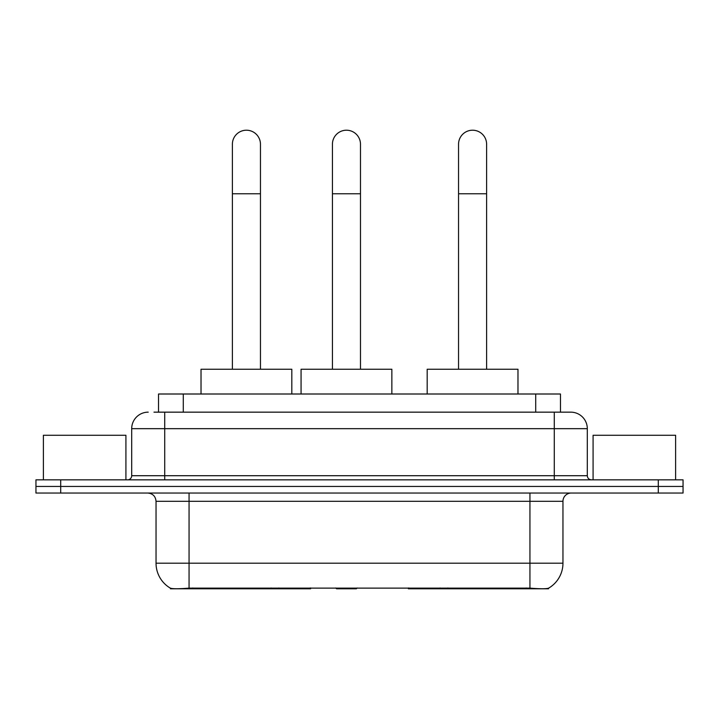 <?xml version="1.0" encoding="UTF-8"?>
<svg xmlns="http://www.w3.org/2000/svg" width="719" height="719" viewBox="0 0 719 719"><rect width="100%" height="100%" fill="white"/><g stroke="black" fill="none" stroke-linecap="round" stroke-linejoin="round"><path stroke-width="1.08" d="M310.626 587.98L310.626 588.789L170.484 588.789L170.484 588.205M158.531 412.158L158.531 394.003L560.469 394.003L560.469 412.158M548.516 588.205L548.516 588.789L408.374 588.789L408.374 587.98M156.041 563.202L189.061 563.202L189.061 501.305L156.041 501.305L156.041 563.202A28.886 28.886 0 0 0 170.322 588.124C172.461 588.96 178.707 588.96 189.061 588.124L529.939 588.124C540.284 588.96 546.53 588.96 548.678 588.124A28.886 28.886 0 0 0 562.959 563.202L562.959 501.305A8.251 8.251 0 0 1 571.21 493.045M60.711 479.843L683.05 479.843L683.05 486.439L35.95 486.439L35.95 493.045L60.711 493.045L60.711 486.439L35.95 486.439L35.95 479.843L60.711 479.843L60.711 486.439L683.05 486.439L683.05 493.045L60.711 493.045M154.36 412.158L565.017 412.158M153.983 412.158L164.714 412.158L164.714 428.668L131.694 428.668L131.694 475.717A4.125 4.125 0 0 1 127.569 479.843M148.204 412.158A16.51 16.51 0 0 0 131.694 428.668M570.796 412.158A16.51 16.51 0 0 1 587.306 428.668L554.286 428.668L554.286 412.158L570.544 412.158M587.306 428.668L587.306 475.717C587.549 478.225 588.924 479.6 591.431 479.843M683.05 479.843L683.05 486.439M125.915 479.843L125.915 435.274L43.383 435.274L43.383 479.843M675.617 479.843L675.617 435.274L593.085 435.274L593.085 479.843M232.39 369.242L232.39 144.24A14.029 14.029 0 0 1 246.419 130.211A14.029 14.029 0 0 1 260.458 144.24A14.029 14.029 0 0 0 246.419 130.211M260.458 369.242L260.458 144.24M291.815 394.003L291.815 369.242L201.023 369.242L201.023 394.003M458.542 369.242L458.542 144.24A14.029 14.029 0 0 1 472.581 130.211A14.029 14.029 0 0 1 486.61 144.24A14.029 14.029 0 0 0 472.581 130.211M486.61 369.242L486.61 144.24M517.977 394.003L517.977 369.242L427.185 369.242L427.185 394.003M332.43 369.242L332.43 144.24A14.029 14.029 0 0 1 346.459 130.211A14.029 14.029 0 0 1 360.489 144.24A14.029 14.029 0 0 0 346.459 130.211M360.489 369.242L360.489 144.24M357.172 587.98L356.363 588.789L336.555 588.789L335.746 587.98M391.855 394.003L391.855 369.242L301.063 369.242L301.063 394.003M447.874 587.98L447.874 588.789M526.227 588.789L526.227 587.98M271.126 587.98L271.126 588.789M192.773 588.789L192.773 587.98M183.291 412.158L183.291 394.003M535.709 412.158L535.709 394.003M278.882 587.98L278.882 588.789M440.118 587.98L440.118 588.789M408.877 587.98L408.877 588.789M310.123 587.98L310.123 588.789M529.939 493.045L529.939 501.305L189.061 501.305L189.061 493.045M562.959 501.305L529.939 501.305L529.939 563.202L562.959 563.202M529.939 588.124L529.939 563.202L189.061 563.202L189.061 588.124M658.289 493.045L658.289 479.843M164.714 479.843L164.714 475.717L587.306 475.717M131.694 475.717L164.714 475.717L164.714 428.668L554.286 428.668L554.286 479.843M232.39 193.762L260.458 193.762M458.542 193.762L486.61 193.762M332.43 193.762L360.489 193.762M156.041 501.305C155.556 496.29 152.805 493.54 147.79 493.045"/></g></svg>
